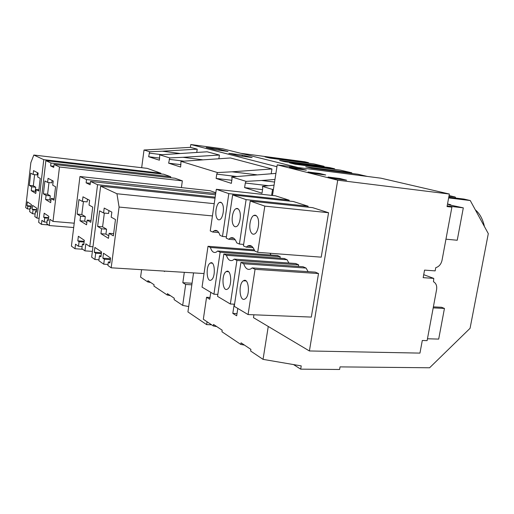 <?xml version="1.0" encoding="UTF-8"?>
<svg xmlns="http://www.w3.org/2000/svg" width="514" height="514" viewBox="0 0 514 514"><rect width="100%" height="100%" fill="white"/><g stroke="black" fill="none" stroke-linecap="round" stroke-linejoin="round"><path stroke-width="0.77" d="M163.818 271.058L164.57 271.52L164.628 271.109M182.99 157.31L169.761 157.914L159.745 154.836L207.129 151.791L219.42 155.048L182.99 157.31L202.439 159.758M448.773 197.215L463.981 199.072L470.252 200.537L448.645 197.916M449.075 195.577L455.179 197.01L448.953 196.245M240.854 153.307L304.744 161.775L308.4 162.636L264.954 156.879L269.972 158.1L313.733 163.882L323.974 166.279L279.61 160.452L284.942 161.749L329.635 167.609L334.479 168.74L289.504 162.861L295.055 164.21L340.364 170.121L351.679 172.768L305.74 166.812L311.657 168.251L357.943 174.24L367.33 176.437M334.479 168.74L334.89 169.408M170.391 295.64L167.223 295.01L153.911 286.073L154.091 284.762L147.923 280.644L147.749 281.929L150.782 282.552M141.671 167.712L144.023 150.011L190.405 147.357L197.222 149.163L162.302 151.2L179.733 153.429M197.222 149.163L196.759 152.414M27.505 208.902L25.7 207.63L30.846 162.675L33.821 155.035L43.774 159.668L36.957 218.116L34.824 216.587L35.415 211.511L36.34 212.153L36.796 208.221L32.581 205.375L32.138 209.243L33.037 209.866L32.588 213.734L29.645 211.646L30.082 207.823L30.975 208.433L31.418 204.591L27.377 201.867L26.946 205.651L27.807 206.249L27.505 208.902L29.934 209.121M31.695 186.813L31.251 190.649L35.774 193.444L36.231 189.531L38.749 191.047L40.221 178.371L37.683 176.983L38.139 173.051L33.558 170.622L33.114 174.484L30.718 173.173L29.317 185.381L31.695 186.813L35.736 187.218L33.32 185.792L34.605 174.644M31.251 190.649L35.999 191.484M33.114 174.484L37.156 174.921L37.419 172.672M35.293 191.054L35.736 187.218M29.317 185.381L33.32 185.792M36.231 189.531L38.891 189.801M219.144 149.233L227.972 151.457L214.826 149.709L206.198 147.505L219.144 149.233L218.99 150.261M31.251 206.043L26.946 205.651M31.187 206.557L27.807 206.249M43.774 159.668L160.882 173.224L147.203 168.361L33.821 155.035M39.128 218.296L36.957 218.116M160.882 173.224L160.786 173.905M36.404 211.595L35.415 211.511M36.635 209.641L32.138 209.243M36.571 210.181L33.037 209.866M35.132 213.959L32.588 213.734M31.033 207.907L30.082 207.823M144.023 150.011L149.677 151.746L148.649 156.731L159.398 160.195L159.745 154.836M148.649 156.731L159.681 158.1M149.131 153.095L161.737 154.682M149.677 151.746L162.302 151.2M141.601 269.683L140.592 277.13L147.749 281.929M308.4 162.636L308.779 163.227M323.974 166.279L324.373 166.915M190.405 147.357L190.803 144.518L222.665 148.784L298.056 167.525M190.803 144.518L276.937 166.716M238.432 155.736L228.833 153.288L242.293 155.061L252.111 157.528L238.432 155.736M219.42 155.048L218.887 158.71M271.604 195.391L272.529 189.467L262.423 186.364L262.731 188.452L261.999 193.213L244.606 187.616L245.3 183.023L246.135 181.358L231.769 176.951L232.026 178.891L231.364 183.357L216.118 178.448L216.747 174.137L217.486 172.563L180.999 161.364L230.445 157.971L271.945 168.965L271.206 173.738M180.999 161.364L180.632 167.031L168.637 163.169L180.967 164.666M169.761 157.914L168.637 163.169M47.018 222.215L44.223 221.984L41.91 220.345L41.441 224.355L38.653 222.337L45.868 160.644L163.754 174.246L170.732 176.726L170.597 177.728M182.348 180.857L59.489 166.986L54.054 164.454L174.946 178.229L182.348 180.857L181.41 187.591M82.124 246.553L78.501 246.29L75.539 244.189L74.98 248.712L71.407 246.122L79.959 176.52L210.072 190.72L215.816 192.756M167.223 295.01L167.416 293.655L174.278 298.242L174.085 299.617L182.682 305.393L185.676 284.473L191.831 284.814M184.314 272.33L182.83 282.732L185.676 284.473M475.334 209.853C479.755 213.567 482.787 219.131 484.432 226.539M470.252 200.537L488.3 233.639L470.066 328.311L429.595 367.773L340.037 366.887L339.593 369.482L300.69 369.155L301.223 365.891L263.052 359.363L268.257 326.461M182.83 282.732L192.056 283.246M217.486 172.563L232.097 171.804L256.794 174.799M271.945 168.965L232.097 171.804M44.223 221.984L44.699 217.93L43.709 217.249L44.185 213.207L48.817 216.33L48.329 220.442L47.307 219.741L46.825 223.828L49.228 225.53L49.961 219.337L53 221.412L59.489 166.986M54.054 164.454L53.713 167.378L50.629 165.906L50.97 163.022L45.868 160.644M46.061 195.442L45.579 199.503L50.661 202.638L51.149 198.5L53.983 200.203L55.583 186.775L52.724 185.207L53.218 181.044L48.072 178.319L47.596 182.406L44.904 180.934L43.394 193.836L46.061 195.442L50.308 195.853L47.603 194.253L48.978 182.547M45.579 199.503L49.826 199.907L50.905 200.563M47.596 182.406L51.843 182.849L52.126 180.465M49.826 199.907L50.308 195.853M43.394 193.836L47.603 194.253M51.149 198.5L54.15 198.789M242.293 155.061L242.12 156.217M48.657 217.673L43.709 217.249M48.586 218.264L44.699 217.93M48.374 224.926L41.441 224.355M170.732 176.726L50.97 163.022M53.841 166.273L50.629 165.906M74.222 223.198L53 221.412M73.695 227.535L49.228 225.53M48.4 219.831L47.307 219.741M169.164 159.327L183.742 161.133M351.679 172.768L352.116 173.481M188.696 306.562L182.682 305.393M210.772 292.337L209.757 299.257L206.557 297.291L203.332 319.258L213.297 325.953L213.522 324.437L222.183 330.219L221.952 331.761L240.815 344.431L241.066 342.825L250.896 349.391L250.639 351.03L263.052 359.363M234.211 304.172L232.81 313.405L236.684 315.782L237.802 308.445M244.433 345.074L240.815 344.431M293.552 364.58L300.69 369.155M272.471 195.487L273.416 189.39L272.529 189.467M262.423 186.364L274.078 185.136M245.3 183.023L268.565 185.721M244.606 187.616L262.545 189.647M246.135 181.358L261.549 180.498L274.56 182.04M274.958 179.463L261.549 180.498M455.179 197.01L455.77 198.07M113.633 233.684L109.116 233.317L108.467 238.348L100.93 233.69L105.942 234.088L108.795 235.83M104.336 213.079L102.582 226.828L97.621 226.417L99.6 210.836L103.571 213.008L108.589 213.464L108.962 210.586M102.582 226.828L106.571 229.193L105.942 234.088M97.621 226.417L101.56 228.781L106.571 229.193M103.571 213.008L104.201 208.067L111.853 212.121L111.197 217.178L115.47 219.517L113.35 235.862L109.116 233.317M100.93 233.69L101.56 228.781M107.895 265.487L108.351 261.973L109.912 263.052L110.568 257.996L103.5 253.229L102.864 258.176L104.374 259.217L103.732 264.183L98.836 260.707L99.459 255.824L100.93 256.839L101.56 251.924L94.884 247.414L94.274 252.233L95.694 253.216L94.897 259.493L91.653 257.18L100.641 186.158L116.948 193.752L119.081 207.058L111.178 267.8L107.895 265.487M110.356 259.615L104.374 259.217M110.478 258.69L102.864 258.176M108.03 264.453L103.732 264.183M101.046 255.927L99.459 255.824M101.457 252.734L94.274 252.233M101.348 253.608L95.694 253.216M98.958 259.763L94.897 259.493M215.025 198.186L100.641 186.158M214.222 203.672L116.948 193.752M212.436 215.919L119.081 207.058M204.032 273.551L111.178 267.8M110.035 262.082L108.351 261.973M232.81 313.405L237.025 313.572M275.902 173.391L231.769 176.951M216.754 326.596L213.297 325.953M78.501 246.29L79.072 241.715L77.8 240.835L78.366 236.267L84.335 240.295L83.75 244.953L82.439 244.041L81.861 248.673L84.958 250.871L85.838 243.854L89.77 246.54L97.564 184.719L90.509 181.436L90.098 184.751L86.121 182.849L86.525 179.579L79.959 176.52M80.576 216.176L80.004 220.769L86.558 224.811L87.142 220.12L90.811 222.324L92.726 207.084L89.025 205.054L89.616 200.332L82.972 196.811L82.401 201.437L78.944 199.548L77.145 214.113L80.576 216.176L85.305 216.593L81.829 214.531L83.441 201.533M80.004 220.769L84.733 221.174L86.847 222.459M82.401 201.437L87.136 201.893L87.47 199.201M84.733 221.174L85.305 216.593M77.145 214.113L81.829 214.531M87.142 220.12L91.049 220.455M84.206 241.317L77.8 240.835M84.11 242.088L79.072 241.715M82.69 249.258L74.98 248.712M215.707 193.515L86.525 179.579M90.278 183.292L86.121 182.849M215.514 194.825L90.509 181.436M215.173 197.158L97.564 184.719M92.97 246.771L89.77 246.54M92.385 251.391L84.958 250.871M83.853 244.15L82.439 244.041M216.118 178.448L231.82 180.279M216.747 174.137L236.536 176.488M206.557 297.291L210.02 297.465M427.115 340.628L436.598 289.555C437.118 285.842 436.078 283.233 433.482 281.723L433.771 278.389L423.176 277.663L424.558 270.113L435.159 270.884L435.75 267.672C439.007 266.682 441.096 264.235 442.027 260.335L451.902 207.136L447.045 206.57L449.364 194.035L337.724 180.189L309.402 350.966L419.957 353.105L422.29 340.493L427.115 340.628M450.669 205.234L450.759 204.745L448.638 204.733L463.313 207.849L447.154 205.973L451.902 207.136M449.364 194.035L381.015 178.197L277.232 164.84L337.724 180.189M295.107 168.714L306.395 170.16L300.587 168.708L289.388 167.275L295.107 168.714M339.85 178.512L328.073 177.034L334.717 178.711L346.59 180.189L339.85 178.512L339.709 179.335M314.163 173.526L308.008 171.972L319.49 173.43L325.741 174.985L314.163 173.526M264.819 206.12L328.562 212.725L321.224 257.161L257.687 252.316L264.819 206.12L250.228 201.058L312.615 207.65L328.562 212.725M255.06 269.336L248.076 314.568L311.323 317.08L318.519 273.538L315.326 272.137L252.143 267.91L255.06 269.336L318.519 273.538M243.488 280.74L243.424 280.779C238.072 283.709 239.556 302.393 244.915 298.987L245.107 298.865C250.491 295.756 248.776 277.033 243.488 280.74M250.916 232.103C251.944 234.056 253.196 234.654 254.693 233.902C258.176 232.264 259.949 221.611 257.463 217.21C256.447 215.353 255.227 214.768 253.794 215.462C250.286 217.036 248.474 227.599 250.916 232.103M308.111 271.655L306.061 268.07L243.687 263.766L240.912 262.41L234.243 306.325L248.076 314.568M243.687 263.766C245.467 268.719 247.921 270.396 251.038 268.79L252.143 267.91M257.687 252.316L254.745 250.993C252.946 246.225 250.562 244.574 247.6 246.045L246.219 247.144L243.424 245.885L250.228 201.058M306.061 268.07L303.022 266.734L240.912 262.41M253.119 247.69L246.219 247.144M253.929 314.799L253.486 317.665L309.402 350.966M273.416 189.39L277.232 164.84M289.157 200.184L228.82 193.63L216.323 189.293L275.42 195.808L289.157 200.184L289.016 201.045M269.978 253.254L271.032 255.028M280.207 256.717L277.457 255.509L217.647 251.012L220.14 252.233L280.207 256.717L279.976 258.182M288.881 263.027L287.095 259.743L284.274 258.503L223.841 254.044L217.544 296.372L230.343 303.999L234.57 304.192M298.64 264.813L295.685 263.515L234.23 259.133L236.922 260.45L298.64 264.813L298.383 266.413M308.111 206.217L246.11 199.631L232.63 194.947L293.333 201.514L308.111 206.217L307.963 207.155M423.722 274.688L433.771 278.389M319.49 173.43L319.367 174.182M236.922 260.45L230.343 303.999M246.11 199.631L239.395 244.066L243.642 244.407M233.189 224.766C234.095 226.565 235.219 227.149 236.556 226.507C239.839 225.081 241.612 214.634 239.28 210.374C238.387 208.652 237.295 208.093 236.01 208.684C232.701 210.059 230.895 220.422 233.189 224.766M226.179 271.61C221.161 274.386 222.44 292.511 227.451 289.106L227.503 289.074C232.559 286.337 231.216 268.077 226.25 271.572L226.179 271.61M232.63 194.947L226.205 238.123L228.794 239.293L230.278 238.091C232.951 236.838 235.084 238.419 236.684 242.846L239.395 244.066M287.095 259.743L226.404 255.304L223.841 254.044M226.404 255.304C227.985 259.891 230.182 261.498 232.983 260.135L234.23 259.133M235.271 239.826L228.794 239.293M300.587 168.708L300.472 169.402M220.14 252.233L213.927 294.214L217.833 294.413M228.82 193.63L222.478 236.44L226.411 236.774M216.767 217.975C217.576 219.639 218.585 220.204 219.786 219.651C222.883 218.399 224.644 208.164 222.459 204.045C221.656 202.452 220.679 201.906 219.517 202.413C216.407 203.628 214.621 213.773 216.767 217.975M210.142 263.149C205.51 265.879 206.577 283.156 211.215 279.995L211.28 279.957C215.951 277.393 214.916 259.923 210.31 263.046L210.142 263.149M222.478 236.44L219.966 235.309C218.54 231.184 216.619 229.668 214.197 230.747L212.655 232.013L210.252 230.927L216.323 189.293M254.706 250.864L210.393 247.459L208.009 246.29L202.047 287.14L213.927 294.214M210.393 247.459C211.8 251.725 213.773 253.273 216.304 252.098L217.647 251.012M218.733 232.534L212.655 232.013M208.009 246.29L254.327 249.875M207.065 321.764L206.641 324.63L211.575 324.79M193.547 272.902L187.925 311.921L206.641 324.63M433.386 306.877L441.622 307.288L444.443 308.439L438.693 339.092L427.462 338.771M444.443 308.439L433.199 307.886M463.313 207.849L457.235 240.25L445.953 239.183M450.759 204.745L447.533 203.942M246.052 280.933L243.424 280.779M256.313 215.707L253.794 215.462M251.918 246.386L247.6 246.045M238.168 208.896L236.01 208.684M228.512 271.713L226.25 271.572M233.992 238.4L230.278 238.091M221.38 202.606L219.517 202.413M212.269 263.181L210.31 263.046M217.409 231.024L214.197 230.747"/></g></svg>

